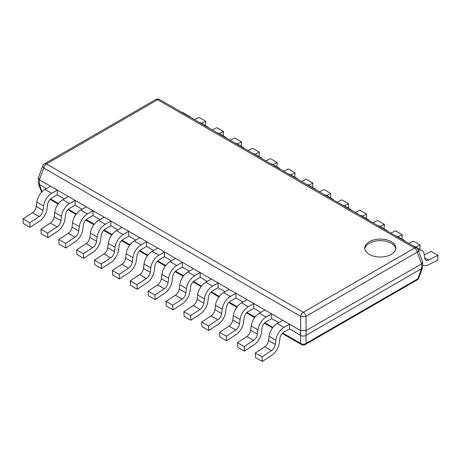 <?xml version="1.0" encoding="UTF-8"?>
<svg xmlns="http://www.w3.org/2000/svg" width="461" height="461" viewBox="0 0 461 461"><rect width="100%" height="100%" fill="white"/><g stroke="black" fill="none" stroke-linecap="round" stroke-linejoin="round"><path stroke-width="0.69" d="M42.787 165.776A3.89 2.149 20.2 0 0 43.743 168.011A3.89 2.242 -60 0 1 46.434 163.943A3.89 2.242 -120 0 0 44.492 163.753A3.89 3.89 0 0 0 42.787 165.776L38.413 177.658L39.473 179.813L300.647 330.6L306.029 330.6L421.527 263.917L422.668 262.2L422.587 267.662L418.795 277.954A3.89 2.149 -159.8 0 1 417.839 278.824L306.029 343.382A3.89 3.066 180 0 1 300.647 343.382A3.89 2.242 120 0 0 301.396 344.534L282.305 333.51M422.587 267.662L421.585 268.648L306.029 335.366C304.231 336.363 302.439 336.363 300.647 335.366L289.525 328.941L289.525 324.181L283.959 327.396A11.663 6.731 120 0 0 275.816 340.126L269.08 336.242A11.663 6.731 -60 0 1 277.222 323.507L282.795 320.291L289.525 324.181M39.473 179.813L39.473 184.573L38.413 183.559L38.332 178.096M39.473 184.573L46.411 188.584M36.822 202.149A11.663 6.731 -60 0 1 44.971 189.413L50.537 186.198L57.268 190.088L51.701 193.303A11.663 6.731 120 0 0 43.559 206.038L36.822 202.149L36.269 206.505A5.832 3.365 120 0 1 32.489 212.694L23.05 218.9L23.338 223.487L30.074 227.371L39.508 221.165A11.663 6.731 120 0 0 47.08 208.787L47.633 204.43A5.832 3.365 -60 0 1 51.701 198.063L57.268 194.847L64.281 198.898M54.692 212.463A11.663 6.731 -60 0 1 62.834 199.728L68.401 196.513L75.137 200.402L69.571 203.618A11.663 6.731 120 0 0 61.422 216.353L54.692 212.463L54.139 216.82A5.832 3.365 120 0 1 50.353 223.009L40.914 229.215L41.202 233.802L47.938 237.686L57.371 231.48A11.663 6.731 120 0 0 64.943 219.102L65.497 214.745A5.832 3.365 -60 0 1 69.571 208.378L75.137 205.162L82.144 209.213M72.556 222.778A11.663 6.731 -60 0 1 80.698 210.043L86.27 206.828L93.001 210.717L87.434 213.933A11.663 6.731 120 0 0 79.292 226.668L72.556 222.778L72.002 227.135A5.832 3.365 120 0 1 68.216 233.324L58.783 239.53L59.071 244.117L65.802 248.001L75.241 241.795A11.663 6.731 120 0 0 82.807 229.417L83.36 225.06A5.832 3.365 -60 0 1 87.434 218.693L93.001 215.477L100.008 219.528M90.419 233.093A11.663 6.731 -60 0 1 98.568 220.358L104.134 217.143L110.865 221.032L105.298 224.248A11.663 6.731 120 0 0 97.156 236.983L90.419 233.093L89.866 237.45A5.832 3.365 120 0 1 86.086 243.639L76.647 249.845L76.935 254.432L83.671 258.316L93.105 252.109A11.663 6.731 120 0 0 100.677 239.732L101.23 235.375A5.832 3.365 -60 0 1 105.298 229.008L110.865 225.792L117.878 229.837M108.289 243.408A11.663 6.731 -60 0 1 116.431 230.673L121.998 227.457L128.734 231.347L123.168 234.563A11.663 6.731 120 0 0 115.02 247.298L108.289 243.408L107.736 247.764A5.832 3.365 120 0 1 103.95 253.953L94.511 260.16L94.799 264.747L101.535 268.63L110.974 262.424A11.663 6.731 120 0 0 118.54 250.041L119.094 245.69A5.832 3.365 -60 0 1 123.168 239.322L128.734 236.107L135.741 240.152M126.153 253.723A11.663 6.731 -60 0 1 134.301 240.988L139.867 237.772L146.598 241.662L141.031 244.877A11.663 6.731 120 0 0 132.889 257.613L126.153 253.723L125.599 258.079A5.832 3.365 120 0 1 121.813 264.268L112.38 270.474L112.668 275.061L119.399 278.945L128.838 272.739A11.663 6.731 120 0 0 136.404 260.356L136.957 256.005A5.832 3.365 -60 0 1 141.031 249.637L146.598 246.422L153.605 250.467M144.022 264.038A11.663 6.731 -60 0 1 152.165 251.303L157.731 248.087L164.468 251.977L158.901 255.192A11.663 6.731 120 0 0 150.753 267.927L144.022 264.038L143.469 268.394A5.832 3.365 120 0 1 139.683 274.583L130.244 280.789L130.532 285.376L137.269 289.26L146.702 283.054A11.663 6.731 120 0 0 154.274 270.67L154.827 266.32A5.832 3.365 -60 0 1 158.901 259.952L164.468 256.737L171.475 260.782M161.886 274.353A11.663 6.731 -60 0 1 170.028 261.618L175.595 258.402L182.331 262.292L176.765 265.507A11.663 6.731 120 0 0 168.622 278.242L161.886 274.353L161.333 278.703A5.832 3.365 120 0 1 157.547 284.898L148.114 291.104L148.396 295.691L155.132 299.575L164.571 293.369A11.663 6.731 120 0 0 172.137 280.985L172.691 276.635A5.832 3.365 -60 0 1 176.765 270.267L182.331 267.052L189.338 271.097M179.75 284.668A11.663 6.731 -60 0 1 187.898 271.932L193.464 268.717L200.195 272.607L194.628 275.822A11.663 6.731 120 0 0 186.486 288.557L179.75 284.668L179.196 289.018A5.832 3.365 120 0 1 175.416 295.213L165.977 301.419L166.265 306.006L172.996 309.89L182.435 303.684A11.663 6.731 120 0 0 190.007 291.3L190.56 286.949A5.832 3.365 -60 0 1 194.628 280.582L200.195 277.366L207.208 281.412M197.619 294.982A11.663 6.731 -60 0 1 205.762 282.247L211.328 279.032L218.065 282.921L212.498 286.137A11.663 6.731 120 0 0 204.35 298.872L197.619 294.982L197.066 299.333A5.832 3.365 120 0 1 193.28 305.528L183.841 311.734L184.129 316.321L190.866 320.205L200.299 313.999A11.663 6.731 120 0 0 207.871 301.615L208.424 297.264A5.832 3.365 -60 0 1 212.498 290.897L218.065 287.681L225.072 291.727M215.483 305.297A11.663 6.731 -60 0 1 223.625 292.562L229.192 289.347L235.928 293.236L230.362 296.452A11.663 6.731 120 0 0 222.219 309.187L215.483 305.297L214.93 309.648A5.832 3.365 120 0 1 211.144 315.843L201.711 322.049L201.999 326.636L208.729 330.52L218.168 324.313A11.663 6.731 120 0 0 225.734 311.93L226.288 307.579A5.832 3.365 -60 0 1 230.362 301.212L235.928 297.996L242.935 302.041M233.347 315.612A11.663 6.731 -60 0 1 241.495 302.877L247.061 299.662L253.792 303.551L248.225 306.767A11.663 6.731 120 0 0 240.083 319.502L233.347 315.612L232.793 319.963A5.832 3.365 120 0 1 229.013 326.152L219.574 332.364L219.862 336.951L226.599 340.835L236.032 334.623A11.663 6.731 120 0 0 243.604 322.245L244.157 317.894A5.832 3.365 -60 0 1 248.225 311.527L253.792 308.311L260.805 312.356M251.216 325.927A11.663 6.731 -60 0 1 259.359 313.192L264.925 309.976L271.662 313.866L266.095 317.082A11.663 6.731 120 0 0 257.947 329.811L251.216 325.927L250.663 330.278A5.832 3.365 120 0 1 246.877 336.467L237.438 342.679L237.726 347.26L244.463 351.149L253.896 344.937A11.663 6.731 120 0 0 261.468 332.56L262.021 328.209A5.832 3.365 -60 0 1 266.095 321.841L271.662 318.626L278.669 322.671M421.585 263.882L417.257 252.115L306.029 316.332A3.89 2.242 -120 0 0 303.338 312.264L414.566 248.047A3.89 2.242 60 0 1 417.257 252.115A3.89 2.149 -20.2 0 0 418.213 249.879A3.89 3.89 0 0 0 416.508 247.857A3.89 2.242 120 0 0 414.566 248.047L157.662 99.726A3.89 2.242 -60 0 1 159.604 99.536A3.89 3.89 0 0 0 155.72 99.536A3.89 2.242 60 0 1 157.662 99.726L46.434 163.943L303.338 312.264A3.89 2.242 120 0 0 300.647 316.332A3.89 1.233 0 0 0 306.029 316.332L306.029 330.6M422.668 262.2L418.213 249.879M369.301 254.397A15.547 8.978 180 0 1 364.749 248.047A15.547 8.978 180 0 1 374.349 239.755A15.547 8.978 180 0 1 391.291 241.702A15.547 8.978 180 0 1 395.849 248.047A15.547 8.978 180 0 1 386.249 256.345A15.547 8.978 180 0 1 369.301 254.397M364.812 248.842A15.547 8.978 180 0 1 374.989 241.201A15.547 8.978 180 0 1 391.291 243.287A15.547 8.978 180 0 1 395.786 248.842M301.396 344.534A3.89 3.89 0 0 0 305.28 344.534A3.89 2.242 -120 0 0 306.029 343.382L306.029 335.366M422.668 264.994A11.663 6.731 120 0 0 422.968 265.19A11.663 6.731 120 0 0 428.223 264.925L437.662 260.235L437.95 255.319L428.511 260.01A5.832 3.365 -60 0 1 425.883 260.142A5.832 3.365 -60 0 1 424.731 258.189L424.178 254.472A11.663 6.731 120 0 0 421.861 250.565A11.663 6.731 120 0 0 418.329 250.196M413.586 246.168A11.663 6.731 -60 0 1 415.131 246.675L421.861 250.565M437.95 255.319L431.214 251.435L424.241 254.898M405.207 241.334A11.663 6.731 120 0 0 403.997 240.25A11.663 6.731 120 0 0 402.453 239.743M415.862 247.102L420.086 245.004L419.827 249.389M395.722 235.853A11.663 6.731 -60 0 1 397.261 236.36L403.997 240.25M420.086 245.004L413.35 241.12L408.774 243.391M387.344 231.019A11.663 6.731 120 0 0 386.128 229.935A11.663 6.731 120 0 0 384.589 229.428M397.999 236.787L402.217 234.689L401.963 239.075M377.853 225.538A11.663 6.731 -60 0 1 379.397 226.051L386.128 229.935M402.217 234.689L395.486 230.805L390.911 233.076M369.474 220.704A11.663 6.731 120 0 0 368.264 219.62A11.663 6.731 120 0 0 366.72 219.113M380.129 226.472L384.353 224.374L384.094 228.76M359.989 215.224A11.663 6.731 -60 0 1 361.528 215.736L368.264 219.62M384.353 224.374L377.617 220.491L373.041 222.761M351.61 210.389A11.663 6.731 120 0 0 350.4 209.306A11.663 6.731 120 0 0 348.856 208.798M362.265 216.157L366.489 214.06L366.23 218.445M342.12 204.909A11.663 6.731 -60 0 1 343.664 205.422L350.4 209.306M366.489 214.06L359.753 210.176L355.177 212.446M333.747 200.074A11.663 6.731 120 0 0 332.531 198.991A11.663 6.731 120 0 0 330.992 198.484M344.402 205.842L348.62 203.75L348.366 208.13M324.256 194.594A11.663 6.731 -60 0 1 325.8 195.107L332.531 198.991M348.62 203.75L341.889 199.861L337.314 202.131M315.877 189.759A11.663 6.731 120 0 0 314.667 188.676A11.663 6.731 120 0 0 313.123 188.169M326.532 195.527L330.756 193.436L330.497 197.815M306.392 184.279A11.663 6.731 -60 0 1 307.931 184.792L314.667 188.676M330.756 193.436L324.02 189.546L319.444 191.816M298.013 179.444A11.663 6.731 120 0 0 296.803 178.361A11.663 6.731 120 0 0 295.259 177.854M308.668 185.213L312.886 183.121L312.633 187.5M288.523 173.964A11.663 6.731 -60 0 1 290.067 174.477L296.803 178.361M312.886 183.121L306.156 179.231L301.58 181.501M280.15 169.129A11.663 6.731 120 0 0 278.934 168.046A11.663 6.731 120 0 0 277.395 167.539M290.805 174.898L295.023 172.806L294.769 177.185M270.659 163.649A11.663 6.731 -60 0 1 272.203 164.162L278.934 168.046M295.023 172.806L288.286 168.916L283.711 171.187M262.28 158.815A11.663 6.731 120 0 0 261.07 157.731A11.663 6.731 120 0 0 259.526 157.224M272.935 164.583L277.159 162.491L276.9 166.876M252.795 153.334A11.663 6.731 -60 0 1 254.334 153.847L261.07 157.731M277.159 162.491L270.423 158.601L265.847 160.872M244.416 148.5A11.663 6.731 120 0 0 243.201 147.416A11.663 6.731 120 0 0 241.662 146.909M255.071 154.268L259.289 152.176L259.036 156.561M234.926 143.019A11.663 6.731 -60 0 1 236.47 143.532L243.201 147.416M259.289 152.176L252.559 148.286L247.983 150.557M226.547 138.185A11.663 6.731 120 0 0 225.337 137.101A11.663 6.731 120 0 0 223.792 136.594M237.208 143.953L241.426 141.861L241.166 146.246M217.062 132.705A11.663 6.731 -60 0 1 218.6 133.217L225.337 137.101M241.426 141.861L234.689 137.972L230.114 140.242M208.683 127.87A11.663 6.731 120 0 0 207.473 126.787A11.663 6.731 120 0 0 205.929 126.279M219.338 133.638L223.562 131.546L223.303 135.932M199.198 122.39A11.663 6.731 -60 0 1 200.737 122.903L207.473 126.787M223.562 131.546L216.826 127.657L212.25 129.927M190.819 117.555A11.663 6.731 120 0 0 189.604 116.472A11.663 6.731 120 0 0 188.065 115.965M201.474 123.323L205.692 121.231L205.439 125.617M181.329 112.075A11.663 6.731 -60 0 1 182.873 112.588L189.604 116.472M205.692 121.231L198.962 117.342L194.386 119.612M57.268 194.847L57.268 190.088M23.05 218.9L29.786 222.79L30.074 227.371M36.269 206.505L43.006 210.389A5.832 3.365 -60 0 1 39.22 216.578L29.786 222.79M43.006 210.389L43.559 206.038M75.137 205.162L75.137 200.402M40.914 229.215L47.65 233.105L47.938 237.686M54.139 216.82L60.869 220.704A5.832 3.365 -60 0 1 57.089 226.893L47.65 233.105M60.869 220.704L61.422 216.353M93.001 215.477L93.001 210.717M58.783 239.53L65.514 243.42L65.802 248.001M72.002 227.135L78.739 231.019A5.832 3.365 -60 0 1 74.953 237.208L65.514 243.42M78.739 231.019L79.292 226.668M110.865 225.792L110.865 221.032M76.647 249.845L83.383 253.734L83.671 258.316M89.866 237.45L96.603 241.334A5.832 3.365 -60 0 1 92.817 247.522L83.383 253.734M96.603 241.334L97.156 236.983M128.734 236.107L128.734 231.347M94.511 260.16L101.247 264.049L101.535 268.63M107.736 247.764L114.466 251.648A5.832 3.365 -60 0 1 110.686 257.837L101.247 264.049M114.466 251.648L115.02 247.298M146.598 246.422L146.598 241.662M112.38 270.474L119.111 274.364L119.399 278.945M125.599 258.079L132.336 261.963A5.832 3.365 -60 0 1 128.55 268.152L119.111 274.364M132.336 261.963L132.889 257.613M164.468 256.737L164.468 251.977M130.244 280.789L136.98 284.679L137.269 289.26M143.469 268.394L150.2 272.278A5.832 3.365 -60 0 1 146.414 278.467L136.98 284.679M150.2 272.278L150.753 267.927M182.331 267.052L182.331 262.292M148.114 291.104L154.844 294.994L155.132 299.575M161.333 278.703L168.069 282.593A5.832 3.365 -60 0 1 164.283 288.782L154.844 294.994M168.069 282.593L168.622 278.242M200.195 277.366L200.195 272.607M165.977 301.419L172.714 305.309L172.996 309.89M179.196 289.018L185.933 292.908A5.832 3.365 -60 0 1 182.147 299.097L172.714 305.309M185.933 292.908L186.486 288.557M218.065 287.681L218.065 282.921M183.841 311.734L190.577 315.624L190.866 320.205M197.066 299.333L203.797 303.223A5.832 3.365 -60 0 1 200.011 309.412L190.577 315.624M203.797 303.223L204.35 298.872M235.928 297.996L235.928 293.236M201.711 322.049L208.441 325.939L208.729 330.52M214.93 309.648L221.666 313.538A5.832 3.365 -60 0 1 217.88 319.727L208.441 325.939M221.666 313.538L222.219 309.187M253.792 308.311L253.792 303.551M219.574 332.364L226.311 336.253L226.599 340.835M232.793 319.963L239.53 323.853A5.832 3.365 -60 0 1 235.744 330.041L226.311 336.253M239.53 323.853L240.083 319.502M271.662 318.626L271.662 313.866M237.438 342.679L244.174 346.568L244.463 351.149M250.663 330.278L257.394 334.167A5.832 3.365 -60 0 1 253.613 340.356L244.174 346.568M257.394 334.167L257.947 329.811M269.08 336.242L268.527 340.593L275.263 344.482A5.832 3.365 -60 0 1 271.477 350.671L262.038 356.883L262.326 361.464L271.765 355.252A11.663 6.731 120 0 0 279.331 342.875L279.885 338.524A5.832 3.365 -60 0 1 283.959 332.156L289.525 328.941M262.326 361.464L255.596 357.575L255.308 352.993L264.741 346.781A5.832 3.365 120 0 0 268.527 340.593M255.308 352.993L262.038 356.883M275.263 344.482L275.816 340.126M421.585 268.648L417.839 278.824A3.89 2.242 60 0 1 417.096 279.983L305.28 344.534M300.647 335.366L300.647 343.382L282.76 333.055M272.929 327.379L264.896 322.74M255.066 317.064L247.027 312.425M237.202 306.749L229.163 302.111M219.332 296.435L211.299 291.796M201.469 286.12L193.43 281.481M183.605 275.805L175.566 271.166M165.735 265.49L157.702 260.851M147.872 255.175L139.833 250.536M130.008 244.86L121.969 240.221M112.138 234.545L104.1 229.906M94.275 224.23L86.236 219.592M76.405 213.916L68.372 209.277M58.541 203.601L50.503 198.962M39.416 184.544L42.055 191.713M300.589 330.566L300.589 335.326M306.087 330.566L306.087 335.326M421.527 263.917L421.527 268.677M39.416 179.773L43.743 168.011L300.647 316.332L300.647 330.6M428.511 260.01L424.667 257.791M51.701 193.303L44.971 189.413M32.489 212.694L39.22 216.578M69.571 203.618L62.834 199.728M50.353 223.009L57.089 226.893M87.434 213.933L80.698 210.043M68.216 233.324L74.953 237.208M105.298 224.248L98.568 220.358M86.086 243.639L92.817 247.522M123.168 234.563L116.431 230.673M103.95 253.953L110.686 257.837M141.031 244.877L134.301 240.988M121.813 264.268L128.55 268.152M158.901 255.192L152.165 251.303M139.683 274.583L146.414 278.467M176.765 265.507L170.028 261.618M157.547 284.898L164.283 288.782M194.628 275.822L187.898 271.932M175.416 295.213L182.147 299.097M212.498 286.137L205.762 282.247M193.28 305.528L200.011 309.412M230.362 296.452L223.625 292.562M211.144 315.843L217.88 319.727M248.225 306.767L241.495 302.877M229.013 326.152L235.744 330.041M266.095 317.082L259.359 313.192M246.877 336.467L253.613 340.356M283.959 327.396L277.222 323.507M264.741 346.781L271.477 350.671M272.549 327.88L264.435 323.196M254.685 317.566L246.572 312.881M236.821 307.251L228.708 302.566M218.952 296.936L210.838 292.251M201.088 286.621L192.975 281.936M183.224 276.306L175.105 271.621M165.355 265.991L157.241 261.306M147.491 255.676L139.378 250.991M129.622 245.361L121.508 240.682M111.758 235.047L103.644 230.367M93.894 224.738L85.781 220.053M76.025 214.423L67.911 209.738M58.161 204.108L50.047 199.423M155.72 99.536L44.492 163.753M416.508 247.857L159.604 99.536M38.413 183.559L41.594 192.197M417.096 279.983A3.89 3.89 0 0 0 418.795 277.954M422.668 265.017L422.968 265.19"/></g></svg>
